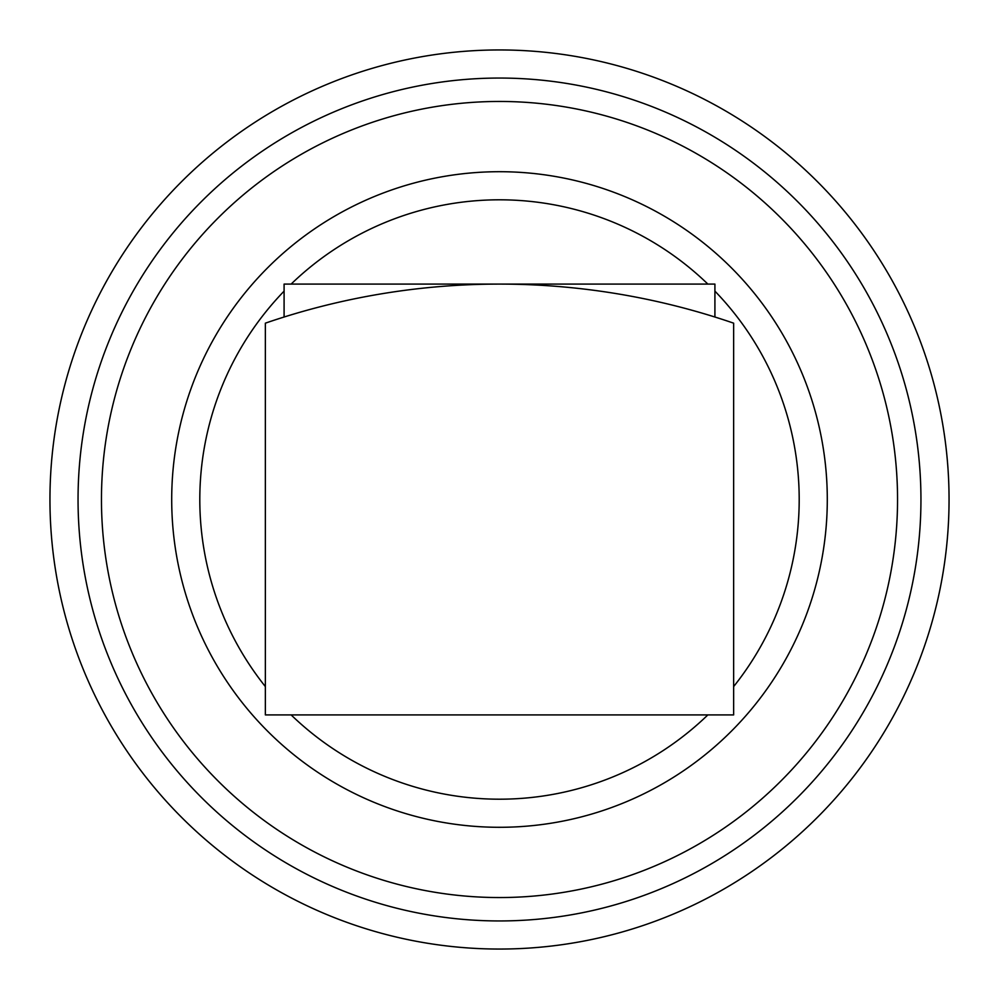 <?xml version="1.0" encoding="UTF-8"?>
<svg xmlns="http://www.w3.org/2000/svg" width="999" height="999" viewBox="0 0 999 999"><rect width="100%" height="100%" fill="white"/><g stroke="black" fill="none" stroke-linecap="round" stroke-linejoin="round"><path stroke-width="1.5" d="M733.641 323.164A721.153 721.153 0 0 0 265.359 323.164L265.359 714.909L733.641 714.909L733.641 323.164M284.091 317.008L284.091 284.091L499.325 284.091M499.525 284.091L714.909 284.091L714.909 317.008M171.703 499.5A327.797 327.797 0 0 1 663.398 215.622A327.797 327.797 0 0 1 663.398 783.378A327.797 327.797 0 0 1 171.703 499.5M101.461 499.5A398.039 398.039 0 0 1 698.513 154.783A398.039 398.039 0 0 1 698.526 844.217A398.039 398.039 0 0 1 101.461 499.5M78.047 499.5A421.453 421.453 0 0 1 710.227 134.515A421.453 421.453 0 0 1 710.227 864.485A421.453 421.453 0 0 1 78.047 499.5M49.95 499.5A449.55 449.55 0 0 1 724.275 110.177A449.55 449.55 0 0 1 724.275 888.823A449.55 449.55 0 0 1 49.95 499.5M265.359 686.575A299.7 299.7 0 0 1 284.091 291.134M291.134 284.091A299.7 299.7 0 0 1 707.866 284.091M714.909 291.134A299.7 299.7 0 0 1 733.641 686.575M707.866 714.909A299.7 299.7 0 0 1 291.134 714.909"/></g></svg>
